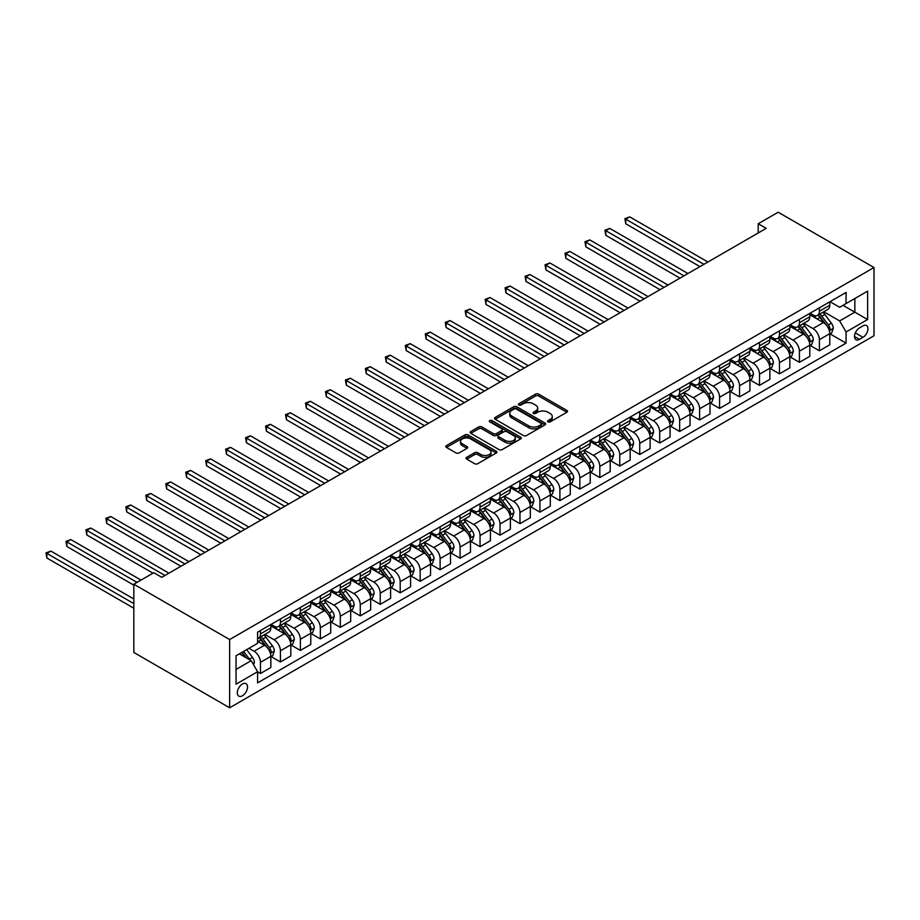 <?xml version="1.0" encoding="UTF-8"?>
<svg xmlns="http://www.w3.org/2000/svg" width="920" height="920" viewBox="0 0 920 920"><rect width="100%" height="100%" fill="white"/><g stroke="black" fill="none" stroke-linecap="round" stroke-linejoin="round"><path stroke-width="1.38" d="M548.033 421.854A1.552 0.897 0 0 0 550.229 421.854L566.881 412.24A2.219 1.276 0 0 0 567.536 411.332A2.219 1.276 0 0 0 566.881 410.435L538.672 394.139A2.219 1.276 0 0 0 535.532 394.139L518.88 403.753A1.552 0.897 0 0 0 518.42 404.386A1.552 0.897 0 0 0 518.88 405.018A1.552 0.897 0 0 0 521.077 405.018L523.227 403.776A7.095 4.094 0 0 1 533.266 403.776L535.612 405.133A7.095 4.094 0 0 1 537.694 408.031A7.095 4.094 0 0 1 535.612 410.929L533.462 412.171A1.552 0.897 0 0 0 533.002 412.804A1.552 0.897 0 0 0 533.462 413.436A1.552 0.897 0 0 0 535.647 413.436L537.809 412.194A7.095 4.094 0 0 1 547.837 412.194L550.194 413.551A7.095 4.094 0 0 1 552.264 416.449A7.095 4.094 0 0 1 550.194 419.347L548.033 420.589A1.552 0.897 0 0 0 547.584 421.222A1.552 0.897 0 0 0 548.033 421.854L548.033 420.589M242.42 695.796A7.222 4.174 120 0 0 247.146 689.425A7.222 4.174 120 0 0 246.031 683.64A7.222 4.174 120 0 0 242.42 683.997A7.222 4.174 120 0 0 237.705 690.356A7.222 4.174 120 0 0 238.809 696.152A7.222 4.174 120 0 0 242.42 695.796M466.727 457.309A2.219 1.276 0 0 0 466.072 458.217A2.219 1.276 0 0 0 466.727 459.114L474.639 463.691A2.219 1.276 0 0 0 477.767 463.691L496.271 453.008A2.219 1.276 0 0 0 496.915 452.111A2.219 1.276 0 0 0 496.271 451.202L468.05 434.907A2.219 1.276 0 0 0 464.922 434.907L446.418 445.591A2.219 1.276 0 0 0 445.774 446.499A2.219 1.276 0 0 0 446.418 447.396L455.986 452.916A2.219 1.276 0 0 0 459.114 452.916L467.038 448.35A2.219 1.276 0 0 0 467.682 447.442A2.219 1.276 0 0 0 467.038 446.545L462.288 443.808A5.934 3.427 0 0 1 460.552 441.381A5.934 3.427 0 0 1 464.22 438.219A5.934 3.427 0 0 1 470.683 438.966L489.256 449.684A5.934 3.427 0 0 1 490.992 452.111A5.934 3.427 0 0 1 487.335 455.273A5.934 3.427 0 0 1 480.872 454.526L477.767 452.743A2.219 1.276 0 0 0 474.639 452.743L466.727 457.309L466.727 459.114L474.639 454.584L474.639 452.743M874 267.536L778.182 212.221L758.218 223.744L766.21 228.355L161.782 577.323L153.789 572.712L133.826 584.234L229.643 639.549L874 267.536L874 335.766L229.643 707.779L229.643 639.549M523.388 435.539A2.219 1.276 0 0 0 526.516 435.539L545.019 424.867A2.219 1.276 0 0 0 545.663 423.959A2.219 1.276 0 0 0 545.019 423.05L516.798 406.766A2.219 1.276 0 0 0 513.67 406.766L495.167 417.45A2.219 1.276 0 0 0 494.523 418.347A2.219 1.276 0 0 0 495.167 419.255L523.388 435.539M490.383 422.188A1.552 0.897 0 0 1 491.958 422.406L491.958 420.566L520.639 437.126A2.219 1.276 0 0 1 521.295 438.035A2.219 1.276 0 0 1 520.639 438.943L502.147 449.615A2.219 1.276 0 0 1 499.008 449.615L470.798 433.331L478.71 428.789L478.71 426.949L470.798 431.514A2.219 1.276 0 0 0 470.143 432.423A2.219 1.276 0 0 0 470.798 433.331L470.798 431.514M478.71 428.789A2.219 1.276 0 0 1 481.85 428.789L481.85 426.949A2.219 1.276 0 0 0 478.71 426.949M481.85 426.949L493.292 433.55A2.219 1.276 0 0 0 496.421 433.55L501.676 430.525A2.219 1.276 0 0 0 502.331 429.617A2.219 1.276 0 0 0 501.676 428.709L489.762 421.831A1.552 0.897 0 0 1 489.313 421.199A1.552 0.897 0 0 1 490.268 420.371A1.552 0.897 0 0 1 491.958 420.566M862.983 325.898L859.464 327.922A7.003 4.036 120 0 0 854.898 334.098A7.003 4.036 120 0 0 855.968 339.71A7.003 4.036 120 0 0 859.464 339.365L862.983 337.329A7.003 4.036 120 0 0 867.56 331.166A7.003 4.036 120 0 0 866.479 325.553A7.003 4.036 120 0 0 862.983 325.898M830.001 301.702L839.661 307.28L846.055 303.589L846.055 292.433L257.589 632.178L257.589 643.333L236.037 655.776L236.037 684.181L257.589 671.726L257.589 682.881L846.055 343.137L846.055 331.982L839.661 320.919L823.791 311.753M846.055 303.589L867.617 291.145L867.617 319.539L846.055 331.982M133.826 584.234L133.826 652.464L229.643 707.779M758.218 223.744L758.218 232.967M843.019 305.336L854.841 312.167L854.841 298.517L867.617 291.145M839.661 320.919L854.841 312.167L867.617 319.539M236.037 669.426L251.206 660.663L239.384 653.844M257.589 671.818L260.464 673.486L260.464 662.331A9.039 5.221 -120 0 0 254.081 651.268L248.963 648.312M260.464 673.486L270.848 667.494L270.848 656.328A9.039 5.221 -120 0 0 264.454 645.265L257.589 641.309M271.089 656.569L280.427 661.963L280.427 650.796A9.039 5.221 -120 0 0 274.045 639.733L264.868 634.443M280.427 661.963L290.812 655.96L290.812 644.805A9.039 5.221 -120 0 0 284.418 633.742L270.848 625.91M291.042 645.035L300.391 650.428L300.391 639.273A9.039 5.221 -120 0 0 293.998 628.21L284.832 622.92M300.391 650.428L310.764 644.437L310.764 633.282A9.039 5.221 -120 0 0 304.382 622.219L290.812 614.387M311.006 633.512L320.355 638.905L320.355 627.75A9.039 5.221 -120 0 0 313.961 616.688L304.796 611.397M320.355 638.905L330.728 632.914L330.728 621.759A9.039 5.221 -120 0 0 324.346 610.696L310.764 602.865M330.97 621.989L340.308 627.382L340.308 616.227A9.039 5.221 -120 0 0 333.925 605.164L324.748 599.874M340.308 627.382L350.692 621.391L350.692 610.236A9.039 5.221 -120 0 0 344.298 599.173L330.728 591.33M350.934 610.466L360.272 615.859L360.272 604.705A9.039 5.221 -120 0 0 353.889 593.641L344.712 588.34M360.272 615.859L370.656 609.868L370.656 598.713A9.039 5.221 -120 0 0 364.262 587.65L350.692 579.807M370.886 598.943L380.236 604.336L380.236 593.181A9.039 5.221 -120 0 0 373.842 582.118L364.676 576.817M380.236 604.336L390.609 598.345L390.609 587.19A9.039 5.221 -120 0 0 384.226 576.127L370.656 568.284M390.85 587.42L400.2 592.813L400.2 581.659A9.039 5.221 -120 0 0 393.806 570.596L384.64 565.294M400.2 592.813L410.573 586.822L410.573 575.667A9.039 5.221 -120 0 0 404.19 564.592L390.609 556.761M410.815 575.897L420.152 581.29L420.152 570.124A9.039 5.221 -120 0 0 413.77 559.061L404.593 553.771M420.152 581.29L430.537 575.287L430.537 564.132A9.039 5.221 -120 0 0 424.154 553.069L410.573 545.238M430.778 564.362L440.116 569.756L440.116 558.601A9.039 5.221 -120 0 0 433.734 547.538L424.557 542.248M440.116 569.756L450.501 563.764L450.501 552.609A9.039 5.221 -120 0 0 444.107 541.547L430.537 533.715M450.742 552.839L460.08 558.233L460.08 547.078A9.039 5.221 -120 0 0 453.686 536.015L444.521 530.725M460.08 558.233L470.465 552.241L470.465 541.087A9.039 5.221 -120 0 0 464.071 530.023L450.501 522.192M470.695 541.316L480.044 546.71L480.044 535.555A9.039 5.221 -120 0 0 473.65 524.492L464.485 519.202M480.044 546.71L490.417 540.718L490.417 529.563A9.039 5.221 -120 0 0 484.035 518.5L470.465 510.657M490.659 529.793L499.997 535.187L499.997 524.032A9.039 5.221 -120 0 0 493.614 512.969L484.449 507.667M499.997 535.187L510.381 529.195L510.381 518.04A9.039 5.221 -120 0 0 503.999 506.977L490.417 499.134M510.623 518.27L519.961 523.664L519.961 512.509A9.039 5.221 -120 0 0 513.578 501.446L504.401 496.144M519.961 523.664L530.346 517.672L530.346 506.517A9.039 5.221 -120 0 0 523.952 495.454L510.381 487.611M530.587 506.747L539.925 512.141L539.925 500.986A9.039 5.221 -120 0 0 533.542 489.923L524.365 484.621M539.925 512.141L550.309 506.149L550.309 494.994A9.039 5.221 -120 0 0 543.915 483.92L530.346 476.088M550.539 495.224L559.889 500.618L559.889 489.451A9.039 5.221 -120 0 0 553.495 478.388L544.329 473.098M559.889 500.618L570.262 494.615L570.262 483.46A9.039 5.221 -120 0 0 563.879 472.397L550.309 464.565M570.503 483.69L579.853 489.083L579.853 477.928A9.039 5.221 -120 0 0 573.459 466.865L564.293 461.575M579.853 489.083L590.226 483.092L590.226 471.937A9.039 5.221 -120 0 0 583.843 460.874L570.262 453.042M590.467 472.167L599.806 477.56L599.806 466.405A9.039 5.221 -120 0 0 593.423 455.342L584.246 450.053M599.806 477.56L610.19 471.569L610.19 460.414A9.039 5.221 -120 0 0 603.807 449.351L590.226 441.519M610.431 460.644L619.769 466.037L619.769 454.882A9.039 5.221 -120 0 0 613.387 443.819L604.21 438.529M619.769 466.037L630.154 460.046L630.154 448.891A9.039 5.221 -120 0 0 623.76 437.828L610.19 429.985M630.395 449.121L639.733 454.514L639.733 443.359A9.039 5.221 -120 0 0 633.339 432.296L624.174 426.995M639.733 454.514L650.118 448.523L650.118 437.368A9.039 5.221 -120 0 0 643.724 426.305L630.154 418.462M650.348 437.598L659.697 442.991L659.697 431.836A9.039 5.221 -120 0 0 653.303 420.773L644.138 415.472M659.697 442.991L670.07 437L670.07 425.845A9.039 5.221 -120 0 0 663.688 414.782L650.118 406.939M670.312 426.075L679.65 431.468L679.65 420.313A9.039 5.221 -120 0 0 673.268 409.25L664.102 403.949M679.65 431.468L690.034 425.477L690.034 414.322A9.039 5.221 -120 0 0 683.652 403.247L670.07 395.416M690.276 414.552L699.614 419.945L699.614 408.791A9.039 5.221 -120 0 0 693.231 397.716L684.054 392.426M699.614 419.945L709.998 413.942L709.998 402.787A9.039 5.221 -120 0 0 703.605 391.724L690.034 383.893M710.24 403.017L719.578 408.411L719.578 397.256A9.039 5.221 -120 0 0 713.195 386.193L704.019 380.903M719.578 408.411L729.962 402.419L729.962 391.264A9.039 5.221 -120 0 0 723.568 380.202L709.998 372.37M730.192 391.494L739.542 396.888L739.542 385.733A9.039 5.221 -120 0 0 733.148 374.67L723.982 369.38M739.542 396.888L749.915 390.897L749.915 379.741A9.039 5.221 -120 0 0 743.532 368.678L729.962 360.847M750.156 379.971L759.506 385.365L759.506 374.21A9.039 5.221 -120 0 0 753.112 363.147L743.946 357.857M759.506 385.365L769.879 379.373L769.879 368.218A9.039 5.221 -120 0 0 763.496 357.155L749.915 349.312M770.12 368.448L779.458 373.842L779.458 362.687A9.039 5.221 -120 0 0 773.076 351.624L763.899 346.322M779.458 373.842L789.843 367.85L789.843 356.695A9.039 5.221 -120 0 0 783.46 345.632L769.879 337.789M790.084 356.925L799.422 362.319L799.422 351.164A9.039 5.221 -120 0 0 793.04 340.101L783.863 334.799M799.422 362.319L809.807 356.327L809.807 345.172A9.039 5.221 -120 0 0 803.413 334.109L789.843 326.266M810.048 345.402L819.386 350.796L819.386 339.641A9.039 5.221 -120 0 0 812.992 328.578L803.827 323.276M819.386 350.796L829.771 344.804L829.771 333.649A9.039 5.221 -120 0 0 823.377 322.575L809.807 314.743M810.048 313.225L812.992 314.928A9.039 5.221 -120 0 0 817.512 315.376A9.039 5.221 -120 0 0 819.386 311.236L819.386 307.832M790.084 324.748L793.04 326.45A9.039 5.221 -120 0 0 797.548 326.899A9.039 5.221 -120 0 0 799.422 322.759L799.422 319.355M770.12 336.272L773.076 337.973A9.039 5.221 -120 0 0 777.595 338.422A9.039 5.221 -120 0 0 779.458 334.293L779.458 330.878M750.156 347.794L753.112 349.497A9.039 5.221 -120 0 0 757.631 349.945A9.039 5.221 -120 0 0 759.506 345.816L759.506 342.401M730.192 359.317L733.148 361.031A9.039 5.221 -120 0 0 737.668 361.479A9.039 5.221 -120 0 0 739.542 357.339L739.542 353.924M710.24 370.841L713.195 372.554A9.039 5.221 -120 0 0 717.703 373.002A9.039 5.221 -120 0 0 719.578 368.862L719.578 365.447M690.276 382.375L693.231 384.077A9.039 5.221 -120 0 0 697.751 384.525A9.039 5.221 -120 0 0 699.614 380.385L699.614 376.981M670.312 393.898L673.268 395.6A9.039 5.221 -120 0 0 677.787 396.048A9.039 5.221 -120 0 0 679.65 391.909L679.65 388.504M650.348 405.421L653.303 407.123A9.039 5.221 -120 0 0 657.823 407.572A9.039 5.221 -120 0 0 659.697 403.431L659.697 400.027M630.395 416.944L633.339 418.646A9.039 5.221 -120 0 0 637.859 419.094A9.039 5.221 -120 0 0 639.733 414.966L639.733 411.55M610.431 428.467L613.387 430.169A9.039 5.221 -120 0 0 617.895 430.617A9.039 5.221 -120 0 0 619.769 426.489L619.769 423.073M590.467 439.99L593.423 441.703A9.039 5.221 -120 0 0 597.942 442.14A9.039 5.221 -120 0 0 599.806 438.012L599.806 434.596M570.503 451.513L573.459 453.226A9.039 5.221 -120 0 0 577.978 453.675A9.039 5.221 -120 0 0 579.853 449.535L579.853 446.119M550.539 463.047L553.495 464.749A9.039 5.221 -120 0 0 558.014 465.198A9.039 5.221 -120 0 0 559.889 461.058L559.889 457.654M530.587 474.57L533.542 476.272A9.039 5.221 -120 0 0 538.05 476.721A9.039 5.221 -120 0 0 539.925 472.581L539.925 469.177M510.623 486.093L513.578 487.796A9.039 5.221 -120 0 0 518.098 488.244A9.039 5.221 -120 0 0 519.961 484.104L519.961 480.7M490.659 497.616L493.614 499.318A9.039 5.221 -120 0 0 498.134 499.767A9.039 5.221 -120 0 0 499.997 495.638L499.997 492.223M470.695 509.139L473.65 510.841A9.039 5.221 -120 0 0 478.17 511.29A9.039 5.221 -120 0 0 480.044 507.161L480.044 503.746M450.742 520.662L453.686 522.376A9.039 5.221 -120 0 0 458.206 522.813A9.039 5.221 -120 0 0 460.08 518.684L460.08 515.269M430.778 532.185L433.734 533.899A9.039 5.221 -120 0 0 438.242 534.347A9.039 5.221 -120 0 0 440.116 530.207L440.116 526.792M410.815 543.72L413.77 545.422A9.039 5.221 -120 0 0 418.289 545.87A9.039 5.221 -120 0 0 420.152 541.731L420.152 538.327M390.85 555.243L393.806 556.945A9.039 5.221 -120 0 0 398.325 557.393A9.039 5.221 -120 0 0 400.2 553.253L400.2 549.849M370.886 566.766L373.842 568.468A9.039 5.221 -120 0 0 378.361 568.916A9.039 5.221 -120 0 0 380.236 564.776L380.236 561.372M350.934 578.289L353.889 579.991A9.039 5.221 -120 0 0 358.397 580.439A9.039 5.221 -120 0 0 360.272 576.311L360.272 572.895M330.97 589.812L333.925 591.514A9.039 5.221 -120 0 0 338.445 591.962A9.039 5.221 -120 0 0 340.308 587.834L340.308 584.418M311.006 601.335L313.961 603.048A9.039 5.221 -120 0 0 318.481 603.485A9.039 5.221 -120 0 0 320.355 599.357L320.355 595.942M291.042 612.858L293.998 614.571A9.039 5.221 -120 0 0 298.517 615.02A9.039 5.221 -120 0 0 300.391 610.88L300.391 607.464M271.089 624.393L274.045 626.094A9.039 5.221 -120 0 0 278.553 626.543A9.039 5.221 -120 0 0 280.427 622.403L280.427 618.999M830.001 333.879L846.055 343.137M817.512 315.376L827.896 309.384A9.039 5.221 -120 0 0 829.771 305.244L829.771 301.841M797.548 326.899L807.932 320.907A9.039 5.221 -120 0 0 809.807 316.767L809.807 313.363M777.595 338.422L787.968 332.43A9.039 5.221 -120 0 0 789.843 328.302L789.843 324.886M757.631 349.945L768.016 343.953A9.039 5.221 -120 0 0 769.879 339.825L769.879 336.409M737.668 361.479L748.052 355.476A9.039 5.221 -120 0 0 749.915 351.348L749.915 347.933M717.703 373.002L728.088 367.011A9.039 5.221 -120 0 0 729.962 362.871L729.962 359.455M697.751 384.525L708.124 378.534A9.039 5.221 -120 0 0 709.998 374.394L709.998 370.978M677.787 396.048L688.16 390.057A9.039 5.221 -120 0 0 690.034 385.917L690.034 382.513M657.823 407.572L668.207 401.58A9.039 5.221 -120 0 0 670.07 397.44L670.07 394.036M637.859 419.094L648.244 413.103A9.039 5.221 -120 0 0 650.118 408.974L650.118 405.559M617.895 430.617L628.279 424.626A9.039 5.221 -120 0 0 630.154 420.497L630.154 417.082M597.942 442.14L608.315 436.149A9.039 5.221 -120 0 0 610.19 432.02L610.19 428.605M577.978 453.675L588.363 447.683A9.039 5.221 -120 0 0 590.226 443.543L590.226 440.128M558.014 465.198L568.399 459.206A9.039 5.221 -120 0 0 570.262 455.066L570.262 451.651M538.05 476.721L548.435 470.729A9.039 5.221 -120 0 0 550.309 466.589L550.309 463.185M518.098 488.244L528.471 482.252A9.039 5.221 -120 0 0 530.346 478.112L530.346 474.709M498.134 499.767L508.507 493.775A9.039 5.221 -120 0 0 510.381 489.635L510.381 486.231M478.17 511.29L488.554 505.298A9.039 5.221 -120 0 0 490.417 501.17L490.417 497.754M458.206 522.813L468.591 516.822A9.039 5.221 -120 0 0 470.465 512.693L470.465 509.277M438.242 534.347L448.626 528.356A9.039 5.221 -120 0 0 450.501 524.216L450.501 520.8M418.289 545.87L428.662 539.879A9.039 5.221 -120 0 0 430.537 535.739L430.537 532.323M398.325 557.393L408.71 551.402A9.039 5.221 -120 0 0 410.573 547.262L410.573 543.858M378.361 568.916L388.746 562.925A9.039 5.221 -120 0 0 390.609 558.785L390.609 555.381M358.397 580.439L368.782 574.448A9.039 5.221 -120 0 0 370.656 570.308L370.656 566.904M338.445 591.962L348.818 585.971A9.039 5.221 -120 0 0 350.692 581.842L350.692 578.427M318.481 603.485L328.854 597.494A9.039 5.221 -120 0 0 330.728 593.365L330.728 589.95M298.517 615.02L308.901 609.029A9.039 5.221 -120 0 0 310.764 604.888L310.764 601.473M278.553 626.543L288.938 620.551A9.039 5.221 -120 0 0 290.812 616.411L290.812 612.996M257.589 638.434A9.039 5.221 -120 0 0 258.589 638.066L268.973 632.074A9.039 5.221 -120 0 0 270.848 627.934L270.848 624.53M258.589 638.066A9.039 5.221 -120 0 0 260.464 633.926L260.464 630.522M251.206 660.663L257.589 671.726M548.653 422.073L550.194 421.187A7.095 4.094 0 0 0 552.264 418.289L552.264 416.449M537.694 408.031L537.694 409.871A7.095 4.094 0 0 1 535.612 412.769L534.083 413.655M566.858 412.263L538.672 395.991A2.219 1.276 0 0 0 535.532 395.991L519.501 405.248M544.985 424.879L516.798 408.606A2.219 1.276 0 0 0 513.67 408.606L495.201 419.267M541.098 424.591A1.552 0.897 0 0 0 541.558 423.959A1.552 0.897 0 0 0 541.098 423.327L516.327 409.032A1.552 0.897 0 0 0 514.142 409.032L511.865 410.343A7.095 4.094 0 0 0 509.784 413.241A7.095 4.094 0 0 0 511.865 416.127L528.793 425.902A7.095 4.094 0 0 0 538.821 425.902L541.098 424.591L541.098 426.443A1.552 0.897 0 0 0 541.558 425.81L541.558 423.959M509.784 413.241L509.784 415.081A7.095 4.094 0 0 0 511.865 417.979L511.865 416.127M541.098 426.443L538.821 427.754A7.095 4.094 0 0 1 528.793 427.754L511.865 417.979M481.85 428.789L493.292 435.401A2.219 1.276 0 0 0 496.421 435.401L501.676 432.365A2.219 1.276 0 0 0 502.331 431.457L502.331 429.617M491.958 422.406L520.616 438.955M505.16 440.404A5.934 3.427 0 0 0 511.623 441.151A5.934 3.427 0 0 0 515.292 437.989A5.934 3.427 0 0 0 513.555 435.562L507 431.791A2.219 1.276 0 0 0 503.872 431.791L498.617 434.815A2.219 1.276 0 0 0 497.973 435.723A2.219 1.276 0 0 0 498.617 436.632L505.16 440.404L505.16 442.255A5.934 3.427 0 0 0 511.623 442.991A5.934 3.427 0 0 0 515.292 439.829L515.292 437.989M497.973 435.723L497.973 437.575A2.219 1.276 0 0 0 498.617 438.472L498.617 436.632M505.16 442.255L498.617 438.472M490.992 452.111L490.992 453.951A5.934 3.427 0 0 1 487.335 457.113A5.934 3.427 0 0 1 480.872 456.366L477.767 454.584A2.219 1.276 0 0 0 474.639 454.584M460.552 441.381L460.552 443.221A5.934 3.427 0 0 0 462.288 445.648L462.288 443.808M467.003 448.362L462.288 445.648M496.236 453.031L468.05 436.758A2.219 1.276 0 0 0 464.922 436.758L446.453 447.419L446.418 445.591M829.771 334.017L831.68 332.902L833.279 328.302A5.98 3.45 -120 0 0 831.369 323.196L824.849 314.49A17.273 9.97 -120 0 0 822.963 312.236M816.466 318.596A17.273 9.97 -120 0 0 812.935 314.893M829.219 330.349L830.047 328.555A5.98 3.45 -120 0 0 828.333 324.955L821.813 316.238A17.273 9.97 -120 0 0 819.927 313.984M818.317 314.916A14.341 8.28 60 0 1 820.674 317.584L826.194 324.955M707.917 262.005L629.751 216.878L625.761 219.178L625.761 223.79L699.936 266.616M818.006 315.089A17.273 9.97 60 0 1 819.893 317.354L824.228 323.138M625.761 223.79L624.887 218.672L703.926 264.316M624.887 218.672L629.751 216.878M809.807 345.541L811.716 344.436L813.314 339.825A5.98 3.45 -120 0 0 811.405 334.73L804.885 326.013A17.273 9.97 -120 0 0 802.999 323.759M796.513 330.119A17.273 9.97 -120 0 0 792.971 326.416M809.255 341.872L810.083 340.078A5.98 3.45 -120 0 0 808.369 336.478L801.849 327.761A17.273 9.97 -120 0 0 799.963 325.507M798.353 326.439A14.341 8.28 60 0 1 800.71 329.118L806.231 336.49M687.964 273.527L609.787 228.401L605.797 230.702L605.797 235.313L679.972 278.139M798.043 326.611A17.273 9.97 60 0 1 799.928 328.877L804.264 334.661M605.797 235.313L604.923 230.195L683.962 275.839M604.923 230.195L609.787 228.401M789.843 357.063L791.763 355.959L793.35 351.348A5.98 3.45 -120 0 0 791.442 346.253L784.921 337.536A17.273 9.97 -120 0 0 783.035 335.282M776.549 341.642A17.273 9.97 -120 0 0 773.007 337.939M789.303 353.395L790.119 351.601A5.98 3.45 -120 0 0 788.405 348.001L781.885 339.296A17.273 9.97 -120 0 0 779.999 337.03M778.389 337.962A14.341 8.28 60 0 1 780.746 340.641L786.266 348.013M668 285.05L589.823 239.924L585.833 242.236L585.833 246.836L660.008 289.662M778.09 338.134A17.273 9.97 60 0 1 779.964 340.4L784.311 346.184M585.833 246.836L584.959 241.718L664.01 287.362M584.959 241.718L589.823 239.924M769.879 368.586L771.799 367.482L773.398 362.871A5.98 3.45 -120 0 0 771.489 357.776L764.957 349.059A17.273 9.97 -120 0 0 763.071 346.805M756.585 353.165A17.273 9.97 -120 0 0 753.043 349.462M769.338 364.918L770.166 363.124A5.98 3.45 -120 0 0 768.453 359.524L761.921 350.819A17.273 9.97 -120 0 0 760.035 348.553M758.436 349.485A14.341 8.28 60 0 1 760.782 352.164L766.303 359.536M648.036 296.585L569.871 251.447L565.88 253.759L565.88 258.37L640.056 301.185M758.126 349.669A17.273 9.97 60 0 1 760.012 351.923L764.347 357.707M565.88 258.37L564.995 253.253L644.046 298.885M564.995 253.253L569.871 251.447M749.915 380.109L751.835 379.005L753.434 374.394A5.98 3.45 -120 0 0 751.525 369.299L744.993 360.594A17.273 9.97 -120 0 0 743.107 358.328M736.621 364.688A17.273 9.97 -120 0 0 733.091 360.985M749.374 376.441L750.202 374.647A5.98 3.45 -120 0 0 748.489 371.047L741.968 362.342A17.273 9.97 -120 0 0 740.082 360.088M738.472 361.008A14.341 8.28 60 0 1 740.83 363.688L746.35 371.059M628.072 308.108L549.907 262.97L545.916 265.282L545.916 269.893L620.091 312.719M738.162 361.192A17.273 9.97 60 0 1 740.048 363.446L744.383 369.242M545.916 269.893L545.031 264.776L624.082 310.408M545.031 264.776L549.907 262.97M729.962 391.632L731.871 390.528L733.47 385.917A5.98 3.45 -120 0 0 731.561 380.822L725.04 372.117A17.273 9.97 -120 0 0 723.154 369.851M716.657 376.211A17.273 9.97 -120 0 0 713.126 372.508M729.41 387.975L730.238 386.17A5.98 3.45 -120 0 0 728.525 382.57L722.005 373.865A17.273 9.97 -120 0 0 720.119 371.611M718.508 372.531A14.341 8.28 60 0 1 720.866 375.21L726.386 382.582M608.108 319.631L529.943 274.505L525.952 276.805L525.952 281.416L600.127 324.242M718.198 372.715A17.273 9.97 60 0 1 720.084 374.969L724.419 380.765M525.952 281.416L525.078 276.299L604.118 321.931M525.078 276.299L529.943 274.505M709.998 403.155L711.907 402.051L713.506 397.44A5.98 3.45 -120 0 0 711.597 392.346L705.077 383.64A17.273 9.97 -120 0 0 703.19 381.386M696.704 387.734A17.273 9.97 -120 0 0 693.162 384.042M709.446 399.498L710.274 397.704A5.98 3.45 -120 0 0 708.561 394.105L702.04 385.388A17.273 9.97 -120 0 0 700.154 383.134M698.544 384.065A14.341 8.28 60 0 1 700.902 386.733L706.422 394.105M588.156 331.154L509.979 286.028L505.988 288.328L505.988 292.939L580.163 335.766M698.234 384.238A17.273 9.97 60 0 1 700.12 386.492L704.467 392.288M505.988 292.939L505.114 287.822L584.154 333.454M505.114 287.822L509.979 286.028M690.034 414.69L691.955 413.574L693.553 408.974A5.98 3.45 -120 0 0 691.633 403.868L685.112 395.163A17.273 9.97 -120 0 0 683.226 392.909M676.74 399.268A17.273 9.97 -120 0 0 673.198 395.565M689.494 411.022L690.322 409.228A5.98 3.45 -120 0 0 688.608 405.628L682.077 396.911A17.273 9.97 -120 0 0 680.19 394.657M678.592 395.588A14.341 8.28 60 0 1 680.938 398.256L686.458 405.628M568.192 342.677L490.026 297.551L486.024 299.851L486.024 304.462L560.211 347.288M678.281 395.761A17.273 9.97 60 0 1 680.168 398.015L684.503 403.811M486.024 304.462L485.15 299.345L564.202 344.988M485.15 299.345L490.026 297.551M670.07 426.213L671.991 425.109L673.589 420.497A5.98 3.45 -120 0 0 671.681 415.403L665.148 406.686A17.273 9.97 -120 0 0 663.262 404.432M656.776 410.791A17.273 9.97 -120 0 0 653.246 407.088M669.53 422.544L670.358 420.75A5.98 3.45 -120 0 0 668.644 417.151L662.112 408.434A17.273 9.97 -120 0 0 660.238 406.18M658.628 407.111A14.341 8.28 60 0 1 660.974 409.791L666.505 417.151M548.228 354.2L470.062 309.074L466.072 311.374L466.072 315.985L540.247 358.811M658.317 407.284A17.273 9.97 60 0 1 660.203 409.549L664.539 415.334M466.072 315.985L465.186 310.868L544.237 356.511M465.186 310.868L470.062 309.074M650.118 437.736L652.027 436.632L653.625 432.02A5.98 3.45 -120 0 0 651.716 426.926L645.196 418.209A17.273 9.97 -120 0 0 643.31 415.955M636.812 422.315A17.273 9.97 -120 0 0 633.282 418.611M649.566 434.067L650.394 432.273A5.98 3.45 -120 0 0 648.681 428.674L642.16 419.968A17.273 9.97 -120 0 0 640.274 417.703M638.664 418.634A14.341 8.28 60 0 1 641.021 421.314L646.542 428.685M528.264 365.723L450.098 320.597L446.108 322.909L446.108 327.509L520.283 370.334M638.353 418.807A17.273 9.97 60 0 1 640.24 421.072L644.575 426.857M446.108 327.509L445.234 322.391L524.273 368.034M445.234 322.391L450.098 320.597M630.154 449.259L632.063 448.155L633.661 443.543A5.98 3.45 -120 0 0 631.752 438.449L625.232 429.732A17.273 9.97 -120 0 0 623.346 427.478M616.86 433.837A17.273 9.97 -120 0 0 613.318 430.134M629.602 445.591L630.43 443.796A5.98 3.45 -120 0 0 628.716 440.197L622.196 431.491A17.273 9.97 -120 0 0 620.31 429.226M618.7 430.157A14.341 8.28 60 0 1 621.057 432.837L626.577 440.209M508.311 377.257L430.134 332.12L426.144 334.431L426.144 339.043L500.319 381.857M618.389 430.341A17.273 9.97 60 0 1 620.275 432.595L624.611 438.38M426.144 339.043L425.27 333.925L504.309 379.558M425.27 333.925L430.134 332.12M610.19 460.782L612.11 459.678L613.697 455.066A5.98 3.45 -120 0 0 611.788 449.972L605.268 441.266A17.273 9.97 -120 0 0 603.382 439.001M596.896 445.36A17.273 9.97 -120 0 0 593.354 441.657M609.649 457.113L610.466 455.319A5.98 3.45 -120 0 0 608.764 451.72L602.232 443.014A17.273 9.97 -120 0 0 600.346 440.76M598.736 441.68A14.341 8.28 60 0 1 601.094 444.36L606.613 451.731M488.347 388.78L410.182 343.643L406.18 345.954L406.18 350.566L480.355 393.392M598.437 441.864A17.273 9.97 60 0 1 600.311 444.118L604.658 449.914M406.18 350.566L405.306 345.448L484.357 391.08M405.306 345.448L410.182 343.643M590.226 472.305L592.146 471.201L593.745 466.589A5.98 3.45 -120 0 0 591.836 461.495L585.304 452.789A17.273 9.97 -120 0 0 583.418 450.524M576.932 456.883A17.273 9.97 -120 0 0 573.39 453.18M589.685 468.648L590.513 466.842A5.98 3.45 -120 0 0 588.8 463.243L582.268 454.537A17.273 9.97 -120 0 0 580.382 452.284M578.784 453.203A14.341 8.28 60 0 1 581.129 455.883L586.649 463.254M468.383 400.303L390.218 355.178L386.228 357.478L386.228 362.089L460.402 404.915M578.473 453.387A17.273 9.97 60 0 1 580.359 455.641L584.694 461.437M386.228 362.089L385.342 356.971L464.393 402.603M385.342 356.971L390.218 355.178M570.262 483.828L572.183 482.724L573.781 478.112A5.98 3.45 -120 0 0 571.872 473.018L565.34 464.312A17.273 9.97 -120 0 0 563.454 462.047M556.968 468.406A17.273 9.97 -120 0 0 553.438 464.715M569.721 480.171L570.549 478.377A5.98 3.45 -120 0 0 568.836 474.777L562.316 466.06A17.273 9.97 -120 0 0 560.429 463.806M558.819 464.738A14.341 8.28 60 0 1 561.177 467.406L566.697 474.777M448.419 411.827L370.254 366.7L366.263 369L366.263 373.612L440.438 416.438M558.509 464.91A17.273 9.97 60 0 1 560.395 467.164L564.73 472.96M366.263 373.612L365.378 368.494L444.429 414.126M365.378 368.494L370.254 366.7M550.309 495.362L552.218 494.247L553.817 489.635A5.98 3.45 -120 0 0 551.908 484.541L545.387 475.835A17.273 9.97 -120 0 0 543.501 473.581M537.004 479.941A17.273 9.97 -120 0 0 533.473 476.238M549.757 491.694L550.585 489.9A5.98 3.45 -120 0 0 548.872 486.3L542.351 477.584A17.273 9.97 -120 0 0 540.466 475.329M538.856 476.261A14.341 8.28 60 0 1 541.213 478.929L546.733 486.3M428.455 423.349L350.29 378.223L346.299 380.523L346.299 385.135L420.474 427.961M538.545 476.433A17.273 9.97 60 0 1 540.431 478.687L544.766 484.483M346.299 385.135L345.425 380.017L424.465 425.661M345.425 380.017L350.29 378.223M530.346 506.885L532.266 505.781L533.853 501.17A5.98 3.45 -120 0 0 531.944 496.064L525.423 487.358A17.273 9.97 -120 0 0 523.537 485.104M517.051 491.464A17.273 9.97 -120 0 0 513.509 487.761M529.793 503.217L530.621 501.423A5.98 3.45 -120 0 0 528.908 497.823L522.387 489.106A17.273 9.97 -120 0 0 520.501 486.852M518.891 487.784A14.341 8.28 60 0 1 521.249 490.463L526.769 497.823M408.503 434.872L330.326 389.747L326.335 392.046L326.335 396.658L400.51 439.484M518.581 487.956A17.273 9.97 60 0 1 520.467 490.222L524.814 496.006M326.335 396.658L325.461 391.541L404.501 437.184M325.461 391.541L330.326 389.747M510.381 518.409L512.302 517.304L513.9 512.693A5.98 3.45 -120 0 0 511.98 507.598L505.459 498.881A17.273 9.97 -120 0 0 503.573 496.627M497.087 502.987A17.273 9.97 -120 0 0 493.546 499.284M509.841 514.74L510.669 512.946A5.98 3.45 -120 0 0 508.955 509.346L502.423 500.641A17.273 9.97 -120 0 0 500.537 498.375M498.939 499.307A14.341 8.28 60 0 1 501.285 501.986L506.805 509.358M388.539 446.395L310.373 401.269L306.372 403.581L306.372 408.181L380.558 451.007M498.628 499.479A17.273 9.97 60 0 1 500.514 501.745L504.85 507.529M306.372 408.181L305.497 403.063L384.548 448.707M305.497 403.063L310.373 401.269M490.417 529.931L492.338 528.827L493.936 524.216A5.98 3.45 -120 0 0 492.027 519.121L485.495 510.404A17.273 9.97 -120 0 0 483.609 508.15M477.123 514.51A17.273 9.97 -120 0 0 473.593 510.807M489.877 526.263L490.705 524.469A5.98 3.45 -120 0 0 488.991 520.87L482.459 512.164A17.273 9.97 -120 0 0 480.585 509.898M478.975 510.83A14.341 8.28 60 0 1 481.321 513.509L486.852 520.881M368.575 457.93L290.409 412.792L286.419 415.104L286.419 419.716L360.594 462.53M478.664 511.014A17.273 9.97 60 0 1 480.55 513.268L484.886 519.053M286.419 419.716L285.533 414.598L364.584 460.23M285.533 414.598L290.409 412.792M470.465 541.454L472.374 540.351L473.972 535.739A5.98 3.45 -120 0 0 472.063 530.644L465.543 521.939A17.273 9.97 -120 0 0 463.657 519.673M457.159 526.033A17.273 9.97 -120 0 0 453.629 522.33M469.913 537.786L470.741 535.992A5.98 3.45 -120 0 0 469.027 532.392L462.507 523.687A17.273 9.97 -120 0 0 460.621 521.433M459.011 522.353A14.341 8.28 60 0 1 461.368 525.033L466.888 532.404M348.611 469.453L270.445 424.315L266.455 426.627L266.455 431.238L340.63 474.065M458.7 522.537A17.273 9.97 60 0 1 460.586 524.791L464.922 530.587M266.455 431.238L265.581 426.121L344.62 471.753M265.581 426.121L270.445 424.315M450.501 552.977L452.41 551.873L454.008 547.262A5.98 3.45 -120 0 0 452.099 542.167L445.579 533.462A17.273 9.97 -120 0 0 443.693 531.197M437.207 537.556A17.273 9.97 -120 0 0 433.665 533.853M449.949 549.32L450.777 547.515A5.98 3.45 -120 0 0 449.063 543.915L442.543 535.21A17.273 9.97 -120 0 0 440.657 532.956M439.047 533.876A14.341 8.28 60 0 1 441.404 536.555L446.924 543.927M328.659 480.976L250.481 435.85L246.491 438.15L246.491 442.761L320.666 485.587M438.736 534.06A17.273 9.97 60 0 1 440.622 536.314L444.958 542.11M246.491 442.761L245.617 437.644L324.656 483.276M245.617 437.644L250.481 435.85M430.537 564.5L432.457 563.396L434.044 558.785A5.98 3.45 -120 0 0 432.135 553.691L425.615 544.985A17.273 9.97 -120 0 0 423.729 542.719M417.243 549.079A17.273 9.97 -120 0 0 413.701 545.387M429.996 560.843L430.813 559.049A5.98 3.45 -120 0 0 429.111 555.45L422.579 546.733A17.273 9.97 -120 0 0 420.693 544.479M419.083 545.41A14.341 8.28 60 0 1 421.44 548.078L426.96 555.45M308.695 492.499L230.529 447.373L226.527 449.673L226.527 454.284L300.702 497.11M418.784 545.583A17.273 9.97 60 0 1 420.67 547.837L425.005 553.633M226.527 454.284L225.653 449.167L304.704 494.799M225.653 449.167L230.529 447.373M410.573 576.035L412.493 574.919L414.092 570.308A5.98 3.45 -120 0 0 412.183 565.213L405.651 556.508A17.273 9.97 -120 0 0 403.765 554.254M397.279 560.613A17.273 9.97 -120 0 0 393.737 556.91M410.032 572.366L410.86 570.572A5.98 3.45 -120 0 0 409.147 566.973L402.615 558.256A17.273 9.97 -120 0 0 400.729 556.002M399.13 556.933A14.341 8.28 60 0 1 401.476 559.601L406.996 566.973M288.73 504.022L210.565 458.896L206.574 461.196L206.574 465.808L280.749 508.633M398.82 557.106A17.273 9.97 60 0 1 400.706 559.36L405.041 565.156M206.574 465.808L205.689 460.69L284.74 506.333M205.689 460.69L210.565 458.896M390.609 587.558L392.529 586.454L394.128 581.842A5.98 3.45 -120 0 0 392.219 576.736L385.687 568.031A17.273 9.97 -120 0 0 383.801 565.777M377.315 572.136A17.273 9.97 -120 0 0 373.784 568.433M390.068 583.889L390.897 582.096A5.98 3.45 -120 0 0 389.183 578.496L382.662 569.779A17.273 9.97 -120 0 0 380.776 567.525M379.166 568.457A14.341 8.28 60 0 1 381.524 571.136L387.044 578.496M268.767 515.545L190.601 470.419L186.611 472.719L186.611 477.33L260.786 520.156M378.856 568.629A17.273 9.97 60 0 1 380.742 570.894L385.077 576.679M186.611 477.33L185.725 472.213L264.776 517.856M185.725 472.213L190.601 470.419M370.656 599.081L372.565 597.977L374.164 593.365A5.98 3.45 -120 0 0 372.255 588.271L365.734 579.554A17.273 9.97 -120 0 0 363.848 577.3M357.351 583.659A17.273 9.97 -120 0 0 353.82 579.957M370.104 595.412L370.933 593.619A5.98 3.45 -120 0 0 369.219 590.019L362.698 581.313A17.273 9.97 -120 0 0 360.812 579.048M359.202 579.979A14.341 8.28 60 0 1 361.56 582.659L367.08 590.03M248.802 527.068L170.637 481.942L166.646 484.253L166.646 488.853L240.821 531.679M358.892 580.152A17.273 9.97 60 0 1 360.778 582.417L365.113 588.202M166.646 488.853L165.772 483.736L244.812 529.379M165.772 483.736L170.637 481.942M350.692 610.604L352.613 609.5L354.2 604.888A5.98 3.45 -120 0 0 352.291 599.794L345.77 591.077A17.273 9.97 -120 0 0 343.884 588.823M337.398 595.182A17.273 9.97 -120 0 0 333.856 591.48M350.141 606.935L350.968 605.141A5.98 3.45 -120 0 0 349.255 601.542L342.734 592.836A17.273 9.97 -120 0 0 340.848 590.571M339.238 591.502A14.341 8.28 60 0 1 341.596 594.182L347.116 601.553M228.85 538.602L150.673 493.465L146.682 495.776L146.682 500.388L220.857 543.202M338.928 591.686A17.273 9.97 60 0 1 340.814 593.94L345.161 599.725M146.682 500.388L145.809 495.27L224.848 540.903M145.809 495.27L150.673 493.465M330.728 622.127L332.649 621.023L334.247 616.411A5.98 3.45 -120 0 0 332.327 611.317L325.806 602.611A17.273 9.97 -120 0 0 323.921 600.346M317.434 606.706A17.273 9.97 -120 0 0 313.892 603.002M330.188 618.458L331.016 616.664A5.98 3.45 -120 0 0 329.303 613.065L322.77 604.359A17.273 9.97 -120 0 0 320.884 602.106M319.286 603.025A14.341 8.28 60 0 1 321.632 605.705L327.152 613.077M208.886 550.125L130.72 504.988L126.718 507.299L126.718 511.911L200.905 554.737M318.975 603.209A17.273 9.97 60 0 1 320.861 605.463L325.197 611.259M126.718 511.911L125.844 506.793L204.895 552.425M125.844 506.793L130.72 504.988M310.764 633.65L312.685 632.546L314.284 627.934A5.98 3.45 -120 0 0 312.374 622.84L305.842 614.134A17.273 9.97 -120 0 0 303.957 611.869M297.471 618.228A17.273 9.97 -120 0 0 293.94 614.525M310.224 629.993L311.052 628.188A5.98 3.45 -120 0 0 309.339 624.588L302.806 615.882A17.273 9.97 -120 0 0 300.932 613.629M299.322 614.548A14.341 8.28 60 0 1 301.668 617.228L307.199 624.599M188.922 561.648L110.756 516.522L106.766 518.822L106.766 523.434L180.941 566.26M299.011 614.732A17.273 9.97 60 0 1 300.897 616.986L305.233 622.782M106.766 523.434L105.88 518.316L184.931 563.948M105.88 518.316L110.756 516.522M290.812 645.173L292.721 644.069L294.32 639.457A5.98 3.45 -120 0 0 292.411 634.363L285.89 625.657A17.273 9.97 -120 0 0 284.004 623.392M277.506 629.751A17.273 9.97 -120 0 0 273.976 626.06M290.26 641.516L291.088 639.722A5.98 3.45 -120 0 0 289.374 636.122L282.854 627.405A17.273 9.97 -120 0 0 280.968 625.151M279.358 626.083A14.341 8.28 60 0 1 281.715 628.751L287.236 636.122M168.958 573.172L90.792 528.045L86.802 530.346L86.802 534.957L152.996 573.172M279.047 626.255A17.273 9.97 60 0 1 280.933 628.509L285.269 634.306M86.802 534.957L85.928 529.839L164.967 575.471M85.928 529.839L90.792 528.045M270.848 656.707L272.757 655.592L274.355 650.981A5.98 3.45 -120 0 0 272.446 645.886L265.926 637.181A17.273 9.97 -120 0 0 264.04 634.926M270.296 653.039L271.124 651.245A5.98 3.45 -120 0 0 269.411 647.645L262.89 638.928A17.273 9.97 -120 0 0 261.004 636.674M259.394 637.606A14.341 8.28 60 0 1 261.752 640.274L267.272 647.645M141.013 580.083L70.829 539.568L66.838 541.868L66.838 546.48L133.826 585.154M259.083 637.779A17.273 9.97 60 0 1 260.969 640.032L265.316 645.828M66.838 546.48L65.964 541.362L137.023 582.394M65.964 541.362L70.829 539.568M253.598 664.815L254.391 662.515A5.98 3.45 -120 0 0 252.482 657.409L246.663 649.646M133.826 598.989L50.876 551.091L46.874 553.391L46.874 558.003L133.826 608.212M249.998 659.973A5.98 3.45 -120 0 0 249.458 659.168L243.627 651.394M242.132 652.257L246.318 657.846M241.718 652.498L245.26 657.236M46.874 558.003L46 552.885L133.826 603.601M46 552.885L50.876 551.091M254.081 651.268L264.454 645.265M274.045 639.733L284.418 633.742M293.998 628.21L304.382 622.219M313.961 616.688L324.346 610.696M333.925 605.164L344.298 599.173M353.889 593.641L364.262 587.65M373.842 582.118L384.226 576.127M393.806 570.596L404.19 564.592M413.77 559.061L424.154 553.069M433.734 547.538L444.107 541.547M453.686 536.015L464.071 530.023M473.65 524.492L484.035 518.5M493.614 512.969L503.999 506.977M513.578 501.446L523.952 495.454M533.542 489.923L543.915 483.92M553.495 478.388L563.879 472.397M573.459 466.865L583.843 460.874M593.423 455.342L603.807 449.351M613.387 443.819L623.76 437.828M633.339 432.296L643.724 426.305M653.303 420.773L663.688 414.782M673.268 409.25L683.652 403.247M693.231 397.716L703.605 391.724M713.195 386.193L723.568 380.202M733.148 374.67L743.532 368.678M753.112 363.147L763.496 357.155M773.076 351.624L783.46 345.632M793.04 340.101L803.413 334.109M812.992 328.578L823.377 322.575M819.386 311.236L829.771 305.244M819.386 339.641L829.771 333.649M799.422 351.164L809.807 345.172M799.422 322.759L809.807 316.767M779.458 362.687L789.843 356.695M779.458 334.293L789.843 328.302M759.506 374.21L769.879 368.218M759.506 345.816L769.879 339.825M739.542 385.733L749.915 379.741M739.542 357.339L749.915 351.348M719.578 397.256L729.962 391.264M719.578 368.862L729.962 362.871M699.614 408.791L709.998 402.787M699.614 380.385L709.998 374.394M679.65 420.313L690.034 414.322M679.65 391.909L690.034 385.917M659.697 431.836L670.07 425.845M659.697 403.431L670.07 397.44M639.733 443.359L650.118 437.368M639.733 414.966L650.118 408.974M619.769 454.882L630.154 448.891M619.769 426.489L630.154 420.497M599.806 466.405L610.19 460.414M599.806 438.012L610.19 432.02M579.853 477.928L590.226 471.937M579.853 449.535L590.226 443.543M559.889 489.451L570.262 483.46M559.889 461.058L570.262 455.066M539.925 500.986L550.309 494.994M539.925 472.581L550.309 466.589M519.961 512.509L530.346 506.517M519.961 484.104L530.346 478.112M499.997 524.032L510.381 518.04M499.997 495.638L510.381 489.635M480.044 535.555L490.417 529.563M480.044 507.161L490.417 501.17M460.08 547.078L470.465 541.087M460.08 518.684L470.465 512.693M440.116 558.601L450.501 552.609M440.116 530.207L450.501 524.216M420.152 570.124L430.537 564.132M420.152 541.731L430.537 535.739M400.2 581.659L410.573 575.667M400.2 553.253L410.573 547.262M380.236 593.181L390.609 587.19M380.236 564.776L390.609 558.785M360.272 604.705L370.656 598.713M360.272 576.311L370.656 570.308M340.308 616.227L350.692 610.236M340.308 587.834L350.692 581.842M320.355 627.75L330.728 621.759M320.355 599.357L330.728 593.365M300.391 639.273L310.764 633.282M300.391 610.88L310.764 604.888M280.427 650.796L290.812 644.805M280.427 622.403L290.812 616.411M260.464 662.331L270.848 656.328M260.464 633.926L270.848 627.934M855.324 332.913L862.983 337.329M854.519 336.501L859.464 339.365M550.194 421.187L550.194 419.347M533.462 413.436L533.462 412.171M535.612 412.769L535.612 410.929M518.88 405.018L518.88 403.753M535.532 395.991L535.532 394.139M538.672 395.991L538.672 394.139M566.881 412.24L566.881 410.435M495.167 419.255L495.167 417.45M513.67 408.606L513.67 406.766M516.798 408.606L516.798 406.766M545.019 424.867L545.019 423.05M528.793 427.754L528.793 425.902M538.821 427.754L538.821 425.902M493.292 435.401L493.292 433.55M496.421 435.401L496.421 433.55M501.676 432.365L501.676 430.525M520.639 438.943L520.639 437.126M477.767 454.584L477.767 452.743M480.872 456.366L480.872 454.526M467.038 448.35L467.038 446.545M464.922 436.758L464.922 434.907M468.05 436.758L468.05 434.907M496.271 453.008L496.271 451.202M829.322 330.671L833.244 328.417M821.813 316.238L824.849 314.49M817.109 318.964L819.893 317.354M828.333 324.955L831.369 323.196M827.862 327.29L830.047 328.555M809.358 342.205L813.28 339.94M801.849 327.761L804.885 326.013M797.145 330.487L799.928 328.877M808.369 336.478L811.405 334.73M807.898 338.813L810.083 340.078M789.394 353.728L793.316 351.463M781.885 339.296L784.921 337.536M777.181 342.01L779.964 340.4M788.405 348.001L791.442 346.253M787.934 350.336L790.119 351.601M769.431 365.251L773.352 362.986M761.921 350.819L764.957 349.059M757.217 353.533L760.012 351.923M768.453 359.524L771.489 357.776M767.97 361.859L770.166 363.124M749.478 376.774L753.388 374.509M741.968 362.342L744.993 360.594M737.254 365.056L740.048 363.446M748.489 371.047L751.525 369.299M748.018 373.382L750.202 374.647M729.514 388.297L733.435 386.032M722.005 373.865L725.04 372.117M717.301 376.579L720.084 374.969M728.525 382.57L731.561 380.822M728.053 384.916L730.238 386.17M709.55 399.82L713.471 397.555M702.04 385.388L705.077 383.64M697.337 388.102L700.12 386.492M708.561 394.105L711.597 392.346M708.089 396.44L710.274 397.704M689.586 411.343L693.507 409.089M682.077 396.911L685.112 395.163M677.373 399.625L680.168 398.015M688.608 405.628L691.633 403.868M688.125 407.962L690.322 409.228M669.622 422.878L673.543 420.612M662.112 408.434L665.148 406.686M657.409 411.159L660.203 409.549M668.644 417.151L671.681 415.403M668.173 419.485L670.358 420.75M649.669 434.401L653.591 432.135M642.16 419.968L645.196 418.209M637.456 422.683L640.24 421.072M648.681 428.674L651.716 426.926M648.209 431.008L650.394 432.273M629.706 445.924L633.627 443.659M622.196 431.491L625.232 429.732M617.492 434.205L620.275 432.595M628.716 440.197L631.752 438.449M628.245 442.531L630.43 443.796M609.741 457.447L613.663 455.181M602.232 443.014L605.268 441.266M597.529 445.728L600.311 444.118M608.764 451.72L611.788 449.972M608.281 454.054L610.466 455.319M589.778 468.97L593.699 466.704M582.268 454.537L585.304 452.789M577.564 457.251L580.359 455.641M588.8 463.243L591.836 461.495M588.328 465.589L590.513 466.842M569.825 480.493L573.735 478.227M562.316 466.06L565.34 464.312M557.601 468.774L560.395 467.164M568.836 474.777L571.872 473.018M568.365 477.112L570.549 478.377M549.861 492.016L553.782 489.762M542.351 477.584L545.387 475.835M537.648 480.297L540.431 478.687M548.872 486.3L551.908 484.541M548.4 488.635L550.585 489.9M529.897 503.55L533.818 501.285M522.387 489.106L525.423 487.358M517.684 491.832L520.467 490.222M528.908 497.823L531.944 496.064M528.436 500.158L530.621 501.423M509.933 515.073L513.854 512.808M502.423 500.641L505.459 498.881M497.72 503.355L500.514 501.745M508.955 509.346L511.98 507.598M508.472 511.681L510.669 512.946M489.969 526.596L493.89 524.331M482.459 512.164L485.495 510.404M477.756 514.878L480.55 513.268M488.991 520.87L492.027 519.121M488.52 523.204L490.705 524.469M470.016 538.12L473.938 535.854M462.507 523.687L465.543 521.939M457.803 526.401L460.586 524.791M469.027 532.392L472.063 530.644M468.556 534.727L470.741 535.992M450.053 549.642L453.974 547.377M442.543 535.21L445.579 533.462M437.839 537.924L440.622 536.314M449.063 543.915L452.099 542.167M448.592 546.261L450.777 547.515M430.088 561.165L434.01 558.9M422.579 546.733L425.615 544.985M417.875 549.447L420.67 547.837M429.111 555.45L432.135 553.691M428.628 557.784L430.813 559.049M410.124 572.688L414.046 570.434M402.615 558.256L405.651 556.508M397.911 560.97L400.706 559.36M409.147 566.973L412.183 565.213M408.675 569.308L410.86 570.572M390.172 584.212L394.082 581.957M382.662 569.779L385.687 568.031M377.947 572.504L380.742 570.894M389.183 578.496L392.219 576.736M388.711 580.83L390.897 582.096M370.208 595.746L374.129 593.481M362.698 581.313L365.734 579.554M357.995 584.028L360.778 582.417M369.219 590.019L372.255 588.271M368.747 592.353L370.933 593.619M350.244 607.269L354.166 605.004M342.734 592.836L345.77 591.077M338.031 595.55L340.814 593.94M349.255 601.542L352.291 599.794M348.784 603.876L350.968 605.141M330.28 618.792L334.202 616.526M322.77 604.359L325.806 602.611M318.067 607.073L320.861 605.463M329.303 613.065L332.327 611.317M328.82 615.399L331.016 616.664M310.316 630.315L314.237 628.049M302.806 615.882L305.842 614.134M298.103 618.596L300.897 616.986M309.339 624.588L312.374 622.84M308.867 626.934L311.052 628.188M290.363 641.838L294.285 639.572M282.854 627.405L285.89 625.657M278.15 630.119L280.933 628.509M289.374 636.122L292.411 634.363M288.903 638.457L291.088 639.722M270.399 653.361L274.321 651.107M262.89 638.928L265.926 637.181M258.186 641.643L260.969 640.032M269.411 647.645L272.446 645.886M268.939 649.98L271.124 651.245M252.839 663.504L254.357 662.63M249.458 659.168L252.482 657.409"/></g></svg>
